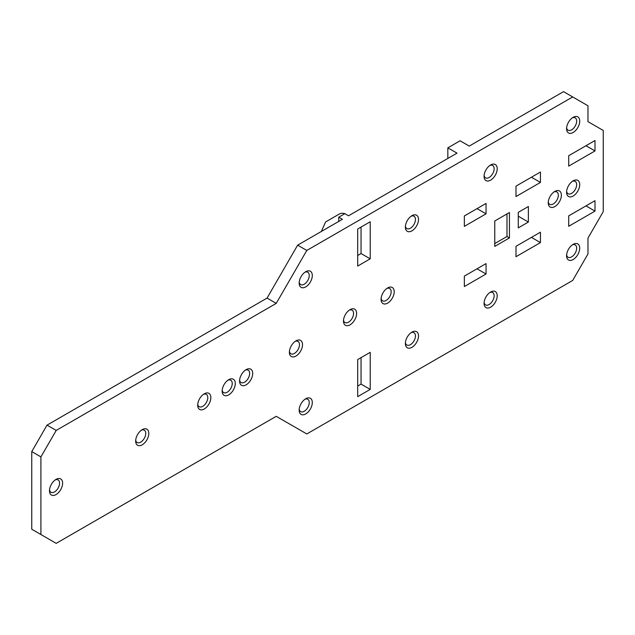 <?xml version="1.0" encoding="UTF-8"?>
<svg xmlns="http://www.w3.org/2000/svg" width="635" height="635" viewBox="0 0 635 635"><rect width="100%" height="100%" fill="white"/><g stroke="black" fill="none" stroke-linecap="round" stroke-linejoin="round"><path stroke-width="0.95" d="M344.789 213.693A4.326 2.492 180 0 0 339.352 214.011L325.596 221.956L321.318 231.481M486.045 274.01L486.045 263.596L464.352 276.122L464.352 286.536L486.045 274.01L477.028 268.803M267.073 298.093L276.241 303.387L56.197 430.427L47.03 425.132L267.073 298.093L297.632 245.158L306.8 250.452L572.691 96.941L563.523 91.646L469.241 146.082L460.065 140.787L447.842 147.844L447.842 158.432M245.324 370.165A7.128 4.12 -60 0 1 248.174 370.165A7.128 4.12 -60 0 1 249.65 373.436A7.128 4.12 -60 0 1 244.61 382.167A7.128 4.12 -60 0 1 241.046 382.524A7.128 4.12 -60 0 1 239.617 380.048M239.57 381.024A9.295 5.366 120 0 0 246.142 384.818A9.295 5.366 120 0 0 252.706 373.436A9.295 5.366 120 0 0 246.142 369.641A9.295 5.366 120 0 0 239.57 381.024M405.416 342.559A7.128 4.12 120 0 0 406.844 345.027A7.128 4.12 120 0 0 412.337 343.114A7.128 4.12 120 0 0 415.449 335.939A7.128 4.12 120 0 0 413.972 332.676A7.128 4.12 120 0 0 411.123 332.676M447.842 147.844L457.009 153.138L348.52 215.781L344.853 213.662L338.741 217.186L342.408 219.305L297.632 245.158M357.688 229.013L357.688 266.065L370.221 258.834L370.221 221.774L357.688 229.013M56.197 430.427L40.918 456.89L40.918 534.527L56.197 543.354L276.241 416.314L306.8 433.959L572.691 280.448L587.97 253.984L587.97 238.101L603.25 211.638L603.25 130.469L587.97 121.642L587.97 105.767L572.691 96.941M349.234 310.174A7.128 4.12 -60 0 1 352.084 310.174A7.128 4.12 -60 0 1 353.56 313.444A7.128 4.12 -60 0 1 350.449 320.619A7.128 4.12 -60 0 1 344.956 322.532A7.128 4.12 -60 0 1 343.527 320.056M573.143 244.364A9.295 5.366 -60 0 1 579.715 248.158A9.295 5.366 -60 0 1 573.143 259.54A9.295 5.366 -60 0 1 566.579 255.746A9.295 5.366 -60 0 1 573.143 244.364L573.143 244.364M572.333 244.896A7.128 4.12 -60 0 1 575.183 244.896A7.128 4.12 -60 0 1 576.659 248.158A7.128 4.12 -60 0 1 571.619 256.889A7.128 4.12 -60 0 1 568.055 257.246A7.128 4.12 -60 0 1 566.626 254.778M573.143 180.84A9.295 5.366 -60 0 1 579.715 184.634A9.295 5.366 -60 0 1 573.143 196.017A9.295 5.366 -60 0 1 566.579 192.222A9.295 5.366 -60 0 1 573.143 180.84L573.143 180.84M572.333 181.372A7.128 4.12 -60 0 1 575.183 181.372A7.128 4.12 -60 0 1 576.659 184.634A7.128 4.12 -60 0 1 571.619 193.373A7.128 4.12 -60 0 1 568.055 193.723A7.128 4.12 -60 0 1 566.626 191.254M49.53 489.799A7.128 4.12 120 0 0 50.951 492.268A7.128 4.12 120 0 0 56.452 490.363A7.128 4.12 120 0 0 59.563 483.179A7.128 4.12 120 0 0 58.087 479.917A7.128 4.12 120 0 0 55.229 479.917M289.433 351.29A7.128 4.12 120 0 0 290.862 353.758A7.128 4.12 120 0 0 296.354 351.853A7.128 4.12 120 0 0 299.466 344.67A7.128 4.12 120 0 0 297.99 341.408A7.128 4.12 120 0 0 295.14 341.408M289.385 352.258A9.295 5.366 120 0 0 295.958 356.052A9.295 5.366 120 0 0 302.522 344.67A9.295 5.366 120 0 0 295.958 340.876A9.295 5.366 120 0 0 289.385 352.258M338.741 217.186L338.741 221.424M405.416 226.1A7.128 4.12 120 0 0 406.844 228.568A7.128 4.12 120 0 0 412.337 226.663A7.128 4.12 120 0 0 415.449 219.488A7.128 4.12 120 0 0 413.972 216.217A7.128 4.12 120 0 0 411.123 216.217M386.826 288.473A7.128 4.12 -60 0 1 389.676 288.473A7.128 4.12 -60 0 1 391.152 291.743A7.128 4.12 -60 0 1 388.041 298.918A7.128 4.12 -60 0 1 382.548 300.823A7.128 4.12 -60 0 1 381.119 298.355M381.071 299.323A9.295 5.366 120 0 0 387.636 303.117A9.295 5.366 120 0 0 394.208 291.743A9.295 5.366 120 0 0 387.636 287.949A9.295 5.366 120 0 0 381.071 299.323M276.241 303.387L306.8 250.452M299.164 283.091A9.295 5.366 120 0 0 305.737 286.885A9.295 5.366 120 0 0 312.301 275.503A9.295 5.366 120 0 0 305.737 271.709A9.295 5.366 120 0 0 299.164 283.091M299.212 282.123A7.128 4.12 120 0 0 300.641 284.591A7.128 4.12 120 0 0 306.133 282.678A7.128 4.12 120 0 0 309.245 275.503A7.128 4.12 120 0 0 307.769 272.24A7.128 4.12 120 0 0 304.919 272.24M299.164 410.139A9.295 5.366 120 0 0 305.737 413.925A9.295 5.366 120 0 0 312.301 402.55A9.295 5.366 120 0 0 305.737 398.756A9.295 5.366 120 0 0 299.164 410.139M299.212 409.162A7.128 4.12 120 0 0 300.641 411.639A7.128 4.12 120 0 0 306.133 409.726A7.128 4.12 120 0 0 309.245 402.55A7.128 4.12 120 0 0 307.769 399.28A7.128 4.12 120 0 0 304.919 399.28M405.368 227.068A9.295 5.366 120 0 0 411.932 230.862A9.295 5.366 120 0 0 418.505 219.488A9.295 5.366 120 0 0 411.932 215.694A9.295 5.366 120 0 0 405.368 227.068M484.108 175.371A7.128 4.12 120 0 0 485.537 177.84A7.128 4.12 120 0 0 491.03 175.935A7.128 4.12 120 0 0 494.149 168.759A7.128 4.12 120 0 0 492.665 165.489A7.128 4.12 120 0 0 489.815 165.489M405.368 343.527A9.295 5.366 120 0 0 411.932 347.321A9.295 5.366 120 0 0 418.505 335.939A9.295 5.366 120 0 0 411.932 332.145A9.295 5.366 120 0 0 405.368 343.527M357.688 359.585L357.688 396.637L370.221 389.406L370.221 352.346L357.688 359.585M343.479 321.032A9.295 5.366 120 0 0 350.052 324.826A9.295 5.366 120 0 0 356.616 313.444A9.295 5.366 120 0 0 350.052 309.65A9.295 5.366 120 0 0 343.479 321.032M515.993 186.134L515.993 196.548L540.448 182.428L540.448 172.022L515.993 186.134M540.448 242.602L540.448 232.188L515.993 246.309L515.993 256.715L540.448 242.602L531.431 237.395M497.205 295.799A9.295 5.366 -60 0 1 490.633 307.181A9.295 5.366 -60 0 1 484.06 303.387A9.295 5.366 -60 0 1 490.633 292.005A9.295 5.366 -60 0 1 497.205 295.799M484.108 302.419A7.128 4.12 120 0 0 485.537 304.887A7.128 4.12 120 0 0 491.03 302.974A7.128 4.12 120 0 0 494.149 295.799A7.128 4.12 120 0 0 492.665 292.537A7.128 4.12 120 0 0 489.815 292.537M484.06 176.339A9.295 5.366 120 0 0 490.633 180.134A9.295 5.366 120 0 0 497.205 168.759A9.295 5.366 120 0 0 490.633 164.965A9.295 5.366 120 0 0 484.06 176.339M486.045 203.43L464.352 215.956L464.352 226.37L486.045 213.836L486.045 203.43M594.995 140.525L568.714 155.702L568.714 166.108L594.995 150.939L594.995 140.525M572.333 117.848A7.128 4.12 -60 0 1 575.183 117.848A7.128 4.12 -60 0 1 576.659 121.118A7.128 4.12 -60 0 1 571.619 129.85A7.128 4.12 -60 0 1 568.055 130.207A7.128 4.12 -60 0 1 566.626 127.73M573.143 117.324A9.295 5.366 -60 0 1 579.715 121.118A9.295 5.366 -60 0 1 573.143 132.493A9.295 5.366 -60 0 1 566.579 128.707A9.295 5.366 -60 0 1 573.143 117.324L573.143 117.324M203.454 394.343A7.128 4.12 -60 0 1 206.304 394.343A7.128 4.12 -60 0 1 207.788 397.605A7.128 4.12 -60 0 1 204.668 404.781A7.128 4.12 -60 0 1 199.176 406.694A7.128 4.12 -60 0 1 197.747 404.225M197.699 405.193A9.295 5.366 120 0 0 204.272 408.988A9.295 5.366 120 0 0 210.844 397.605A9.295 5.366 120 0 0 204.272 393.811A9.295 5.366 120 0 0 197.699 405.193M594.995 211.106L594.995 200.692L568.714 215.868L568.714 226.282L594.995 211.106L585.986 205.899M49.474 490.768A9.295 5.366 120 0 0 56.047 494.562A9.295 5.366 120 0 0 62.619 483.179A9.295 5.366 120 0 0 56.047 479.385A9.295 5.366 120 0 0 49.474 490.768M553.998 191.96A7.128 4.12 -60 0 1 556.847 191.96A7.128 4.12 -60 0 1 558.324 195.223A7.128 4.12 -60 0 1 553.283 203.954A7.128 4.12 -60 0 1 549.719 204.311A7.128 4.12 -60 0 1 548.291 201.843M554.807 191.429A9.295 5.366 -60 0 1 561.38 195.223A9.295 5.366 -60 0 1 554.807 206.605A9.295 5.366 -60 0 1 548.243 202.811A9.295 5.366 -60 0 1 554.807 191.429L554.807 191.429M222.147 391.081A9.295 5.366 120 0 0 228.719 394.875A9.295 5.366 120 0 0 235.291 383.492A9.295 5.366 120 0 0 228.719 379.698A9.295 5.366 120 0 0 222.147 391.081M135.66 441.015A9.295 5.366 120 0 0 142.232 444.802A9.295 5.366 120 0 0 148.804 433.427A9.295 5.366 120 0 0 142.232 429.633A9.295 5.366 120 0 0 135.66 441.015M528.376 222.044L518.287 227.87L518.287 212.336L528.376 206.518L528.376 222.044L518.287 216.217M509.429 212.519L494.76 220.988L494.76 246.396L509.429 237.927L509.429 212.519M141.414 430.157A7.128 4.12 -60 0 1 144.264 430.157A7.128 4.12 -60 0 1 145.74 433.427A7.128 4.12 -60 0 1 142.629 440.603A7.128 4.12 -60 0 1 137.136 442.516A7.128 4.12 -60 0 1 135.707 440.039M40.918 534.527L31.75 529.233L31.75 451.596L47.03 425.132M357.688 255.476L361.053 253.54L361.053 227.068M357.688 386.048L361.053 384.111L361.053 357.64M40.918 456.89L31.75 451.596M222.202 390.104A7.128 4.12 120 0 0 223.623 392.581A7.128 4.12 120 0 0 229.124 390.668A7.128 4.12 120 0 0 232.235 383.492A7.128 4.12 120 0 0 230.759 380.23A7.128 4.12 120 0 0 227.901 380.222M370.221 389.406L361.053 384.111M486.045 213.836L477.028 208.629M370.221 258.834L361.053 253.54M594.995 150.939L585.986 145.732M540.448 182.428L531.431 177.228M494.76 243.57L506.984 236.514L506.984 213.924M509.429 237.927L506.984 236.514"/></g></svg>
